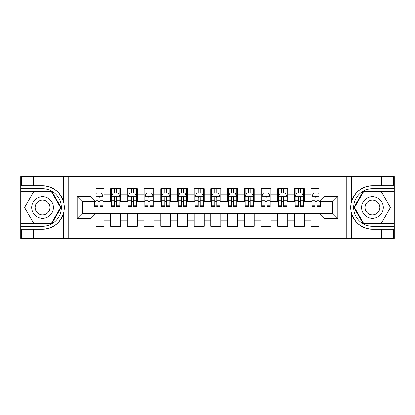 <?xml version="1.0" encoding="UTF-8"?>
<svg xmlns="http://www.w3.org/2000/svg" width="415" height="415" viewBox="0 0 415 415"><rect width="100%" height="100%" fill="white"/><g stroke="black" fill="none" stroke-linecap="round" stroke-linejoin="round"><path stroke-width="0.62" d="M96 238.402L319 238.402L319 213.429L332.861 213.429L332.861 201.571L319 201.571L319 176.598L96 176.598L96 201.571L82.139 201.571L82.139 213.429L96 213.429L96 238.402L33.361 238.402L33.361 229.256L42.548 229.256A21.756 21.756 0 0 0 63.324 213.964C64.6 209.658 64.6 205.352 63.324 201.036A21.756 21.756 0 0 0 42.548 185.744L33.361 185.744L33.361 176.598L20.75 176.598L20.75 223.618L51.854 223.618L61.161 207.5L51.854 191.382L20.75 191.382M319 188.706L311.063 188.706L311.063 194.806L304.382 194.806L304.382 201.488L311.063 201.488L311.063 194.806M304.382 194.806L304.382 188.706L294.36 188.706L294.36 194.806L287.678 194.806L287.678 201.488L294.36 201.488L294.36 194.806M287.678 194.806L287.678 188.706L277.656 188.706L277.656 194.806L270.974 194.806L270.974 201.488L277.656 201.488L277.656 194.806M270.974 194.806L270.974 188.706L260.952 188.706L260.952 194.806L254.271 194.806L254.271 201.488L260.952 201.488L260.952 194.806M254.271 194.806L254.271 188.706L244.248 188.706L244.248 194.806L237.567 194.806L237.567 201.488L244.248 201.488L244.248 194.806M237.567 194.806L237.567 188.706L227.544 188.706L227.544 194.806L220.863 194.806L220.863 201.488L227.544 201.488L227.544 194.806M220.863 194.806L220.863 188.706L210.841 188.706L210.841 194.806L204.159 194.806L204.159 201.488L210.841 201.488L210.841 194.806M204.159 194.806L204.159 188.706L194.137 188.706L194.137 194.806L187.456 194.806L187.456 201.488L194.137 201.488L194.137 194.806M187.456 194.806L187.456 188.706L177.433 188.706L177.433 194.806L170.752 194.806L170.752 201.488L177.433 201.488L177.433 194.806M170.752 194.806L170.752 188.706L160.73 188.706L160.73 194.806L154.048 194.806L154.048 201.488L160.73 201.488L160.73 194.806M154.048 194.806L154.048 188.706L144.026 188.706L144.026 194.806L137.344 194.806L137.344 201.488L144.026 201.488L144.026 194.806M137.344 194.806L137.344 188.706L127.322 188.706L127.322 194.806L120.641 194.806L120.641 201.488L127.322 201.488L127.322 194.806M120.641 194.806L120.641 188.706L110.618 188.706L110.618 201.488L103.937 201.488L103.937 188.706L96 188.706M96 226.294L103.937 226.294L103.937 213.512L110.618 213.512L110.618 226.294L120.641 226.294L120.641 213.512L127.322 213.512L127.322 220.194L120.641 220.194M127.322 220.194L127.322 226.294L137.344 226.294L137.344 213.512L144.026 213.512L144.026 220.194L137.344 220.194M144.026 220.194L144.026 226.294L154.048 226.294L154.048 213.512L160.73 213.512L160.73 220.194L154.048 220.194M160.73 220.194L160.73 226.294L170.752 226.294L170.752 213.512L177.433 213.512L177.433 220.194L170.752 220.194M177.433 220.194L177.433 226.294L187.456 226.294L187.456 213.512L194.137 213.512L194.137 220.194L187.456 220.194M194.137 220.194L194.137 226.294L204.159 226.294L204.159 213.512L210.841 213.512L210.841 220.194L204.159 220.194M210.841 220.194L210.841 226.294L220.863 226.294L220.863 213.512L227.544 213.512L227.544 220.194L220.863 220.194M227.544 220.194L227.544 226.294L237.567 226.294L237.567 213.512L244.248 213.512L244.248 220.194L237.567 220.194M244.248 220.194L244.248 226.294L254.271 226.294L254.271 213.512L260.952 213.512L260.952 220.194L254.271 220.194M260.952 220.194L260.952 226.294L270.974 226.294L270.974 213.512L277.656 213.512L277.656 220.194L270.974 220.194M277.656 220.194L277.656 226.294L287.678 226.294L287.678 213.512L294.36 213.512L294.36 220.194L287.678 220.194M294.36 220.194L294.36 226.294L304.382 226.294L304.382 213.512L311.063 213.512L311.063 220.194L304.382 220.194M319 183.114L96 183.114M96 231.886L319 231.886M311.063 220.194L311.063 226.294L319 226.294M82.222 201.571L82.222 213.429M332.778 213.429L332.778 201.571M97.924 192.882L99.927 192.882M103.102 192.882L103.937 192.882M97.924 201.322L99.927 201.322M103.102 201.322L103.937 201.322M96 213.678L103.937 213.678M96 222.118L103.937 222.118M110.618 201.322L111.453 201.322M114.628 201.322L116.631 201.322M119.805 201.322L120.641 201.322M110.618 192.882L111.453 192.882M114.628 192.882L116.631 192.882M119.805 192.882L120.641 192.882M110.618 213.678L120.641 213.678M110.618 222.118L120.641 222.118M127.322 213.678L137.344 213.678M127.322 222.118L137.344 222.118M127.322 192.882L128.157 192.882M131.332 192.882L133.334 192.882M136.509 192.882L137.344 192.882M127.322 201.322L128.157 201.322M131.332 201.322L133.334 201.322M136.509 201.322L137.344 201.322M144.026 213.678L154.048 213.678M144.026 222.118L154.048 222.118M144.026 192.882L144.861 192.882M148.036 192.882L150.038 192.882M153.213 192.882L154.048 192.882M144.026 201.322L144.861 201.322M148.036 201.322L150.038 201.322M153.213 201.322L154.048 201.322M160.73 213.678L170.752 213.678M160.73 222.118L170.752 222.118M160.73 192.882L161.565 192.882M164.739 192.882L166.742 192.882M169.917 192.882L170.752 192.882M160.73 201.322L161.565 201.322M164.739 201.322L166.742 201.322M169.917 201.322L170.752 201.322M177.433 213.678L187.456 213.678M177.433 222.118L187.456 222.118M177.433 192.882L178.268 192.882M181.443 192.882L183.446 192.882M186.62 192.882L187.456 192.882M177.433 201.322L178.268 201.322M181.443 201.322L183.446 201.322M186.62 201.322L187.456 201.322M194.137 213.678L204.159 213.678M194.137 222.118L204.159 222.118M194.137 192.882L194.972 192.882M198.147 192.882L200.149 192.882M203.324 192.882L204.159 192.882M194.137 201.322L194.972 201.322M198.147 201.322L200.149 201.322M203.324 201.322L204.159 201.322M210.841 213.678L220.863 213.678M210.841 222.118L220.863 222.118M210.841 192.882L211.676 192.882M214.851 192.882L216.853 192.882M220.028 192.882L220.863 192.882M210.841 201.322L211.676 201.322M214.851 201.322L216.853 201.322M220.028 201.322L220.863 201.322M227.544 213.678L237.567 213.678M227.544 222.118L237.567 222.118M227.544 192.882L228.38 192.882M231.554 192.882L233.557 192.882M236.732 192.882L237.567 192.882M227.544 201.322L228.38 201.322M231.554 201.322L233.557 201.322M236.732 201.322L237.567 201.322M244.248 213.678L254.271 213.678M244.248 222.118L254.271 222.118M244.248 192.882L245.083 192.882M248.258 192.882L250.261 192.882M253.435 192.882L254.271 192.882M244.248 201.322L245.083 201.322M248.258 201.322L250.261 201.322M253.435 201.322L254.271 201.322M260.952 213.678L270.974 213.678M260.952 222.118L270.974 222.118M260.952 192.882L261.787 192.882M264.962 192.882L266.964 192.882M270.139 192.882L270.974 192.882M260.952 201.322L261.787 201.322M264.962 201.322L266.964 201.322M270.139 201.322L270.974 201.322M277.656 213.678L287.678 213.678M277.656 222.118L287.678 222.118M277.656 192.882L278.491 192.882M281.666 192.882L283.668 192.882M286.843 192.882L287.678 192.882M277.656 201.322L278.491 201.322M281.666 201.322L283.668 201.322M286.843 201.322L287.678 201.322M294.36 213.678L304.382 213.678M294.36 222.118L304.382 222.118M294.36 192.882L295.195 192.882M298.369 192.882L300.372 192.882M303.547 192.882L304.382 192.882M294.36 201.322L295.195 201.322M298.369 201.322L300.372 201.322M303.547 201.322L304.382 201.322M311.063 213.678L319 213.678M311.063 222.118L319 222.118M311.063 192.882L311.898 192.882M315.073 192.882L317.076 192.882M311.063 201.322L311.898 201.322M315.073 201.322L317.076 201.322M99.927 190.879L97.924 190.879M94.75 205.135L94.75 206.499L97.924 206.499L97.924 205.135L94.75 205.135L94.75 201.571M101.888 193.888L103.102 193.888L103.102 206.499L99.927 206.499L99.927 197.561C99.258 196.274 98.594 196.274 97.924 197.561L97.924 205.135M103.102 193.888L103.102 188.706M103.102 196.311L101.431 192.97L96.42 192.97L96 193.805M97.924 192.97L97.924 188.706M99.927 188.706L99.927 192.97M47.979 198.095A10.857 10.857 0 0 0 33.148 202.069A10.857 10.857 0 0 0 37.122 216.905A10.857 10.857 0 0 0 51.953 212.931A10.857 10.857 0 0 0 47.979 198.095M46.267 201.062A7.434 7.434 0 0 0 36.11 203.786A7.434 7.434 0 0 0 38.834 213.938A7.434 7.434 0 0 0 48.986 211.214A7.434 7.434 0 0 0 46.267 201.062M51.564 223.12L33.532 223.12L24.516 207.5L33.532 191.88L51.564 191.88L60.585 207.5L51.564 223.12M377.878 198.095A10.857 10.857 0 0 0 363.047 202.069A10.857 10.857 0 0 0 367.021 216.905A10.857 10.857 0 0 0 381.852 212.931A10.857 10.857 0 0 0 377.878 198.095M376.166 201.062A7.434 7.434 0 0 0 366.014 203.786A7.434 7.434 0 0 0 368.733 213.938A7.434 7.434 0 0 0 378.89 211.214A7.434 7.434 0 0 0 376.166 201.062M381.468 223.12L363.436 223.12L354.415 207.5L363.436 191.88L381.468 191.88L390.484 207.5L381.468 223.12M62.971 212.516L63.718 212.516A21.756 21.756 0 0 0 63.723 202.494L62.971 202.494L62.971 212.646L63.687 212.646M33.361 176.598L63.324 176.598L63.324 201.036C59.698 191.46 52.772 186.361 42.548 185.744M42.548 229.256C52.772 228.639 59.698 223.54 63.324 213.964L63.324 238.402M90.989 238.402L90.989 218.44L77.128 218.44L77.128 196.56L90.989 196.56L90.989 176.598L68.19 176.598L68.19 238.402M33.361 238.402L20.75 238.402L20.75 223.618M20.75 226.294L42.548 226.294A18.794 18.794 0 0 0 61.342 207.5A18.794 18.794 0 0 0 42.548 188.706L20.75 188.706M63.324 176.598L68.19 176.598M90.989 176.598L96 176.598M33.361 229.256L21.668 229.256L21.668 238.402M33.361 185.744L21.668 185.744L21.668 176.598M90.989 218.44L96 213.429M77.128 218.44L82.139 213.429M77.128 196.56L82.139 201.571M90.989 196.56L96 201.571M62.971 202.494L63.692 202.364M64.226 209.368L64.294 206.732M64.076 204.356L63.962 203.651M351.308 212.636L352.029 212.636L352.029 202.484L351.282 202.484A21.756 21.756 0 0 0 372.452 229.256L381.639 229.256L381.639 238.402L394.25 238.402L394.25 191.382L363.146 191.382L353.839 207.5L363.146 223.618L394.25 223.618M319 176.598L381.639 176.598L381.639 185.744L372.452 185.744A21.756 21.756 0 0 0 351.313 202.354L352.029 202.484M372.452 185.744C362.228 186.361 355.302 191.46 351.676 201.036C350.4 205.342 350.4 209.648 351.676 213.964C355.302 223.54 362.228 228.639 372.452 229.256M324.011 176.598L324.011 196.56L337.872 196.56L337.872 218.44L324.011 218.44L324.011 238.402L346.81 238.402L346.81 176.598M351.676 213.964L351.676 238.402L381.639 238.402M381.639 176.598L394.25 176.598L394.25 191.382M394.25 188.706L372.452 188.706A18.794 18.794 0 0 0 353.658 207.5A18.794 18.794 0 0 0 372.452 226.294L394.25 226.294M351.676 238.402L346.81 238.402M324.011 238.402L319 238.402M381.639 185.744L393.332 185.744L393.332 176.598M381.639 229.256L393.332 229.256L393.332 238.402M324.011 196.56L319 201.571M337.872 196.56L332.861 201.571M337.872 218.44L332.861 213.429M324.011 218.44L319 213.429M350.774 205.632L350.706 208.268M350.924 210.644L351.038 211.349M352.029 212.506L351.277 212.506M116.631 190.879L114.628 190.879M119.805 205.135L116.631 205.135L116.631 206.499L119.805 206.499L119.805 196.311L118.135 192.97L113.124 192.97L111.453 196.311L111.453 206.499L114.628 206.499L114.628 205.135L111.453 205.135M111.453 196.311L111.453 188.706M119.805 196.311L119.805 188.706M114.628 192.97L114.628 188.706M116.631 188.706L116.631 192.97M116.631 205.135L116.631 197.561C115.961 196.274 115.297 196.274 114.628 197.561L114.628 205.135M133.334 190.879L131.332 190.879M136.509 205.135L133.334 205.135L133.334 206.499L136.509 206.499L136.509 196.311L134.839 192.97L129.828 192.97L128.157 196.311L128.157 206.499L131.332 206.499L131.332 205.135L128.157 205.135M128.157 196.311L128.157 188.706M136.509 196.311L136.509 188.706M131.332 192.97L131.332 188.706M133.334 188.706L133.334 192.97M133.334 205.135L133.334 197.561C132.665 196.274 132.001 196.274 131.332 197.561L131.332 205.135M150.038 190.879L148.036 190.879M153.213 205.135L150.038 205.135L150.038 206.499L153.213 206.499L153.213 196.311L151.542 192.97L146.531 192.97L144.861 196.311L144.861 206.499L148.036 206.499L148.036 205.135L144.861 205.135M144.861 196.311L144.861 188.706M153.213 196.311L153.213 188.706M148.036 192.97L148.036 188.706M150.038 188.706L150.038 192.97M150.038 205.135L150.038 197.561C149.369 196.274 148.705 196.274 148.036 197.561L148.036 205.135M166.742 190.879L164.739 190.879M169.917 205.135L166.742 205.135L166.742 206.499L169.917 206.499L169.917 196.311L168.246 192.97L163.235 192.97L161.565 196.311L161.565 206.499L164.739 206.499L164.739 205.135L161.565 205.135M161.565 196.311L161.565 188.706M169.917 196.311L169.917 188.706M164.739 192.97L164.739 188.706M166.742 188.706L166.742 192.97M166.742 205.135L166.742 197.561C166.073 196.274 165.409 196.274 164.739 197.561L164.739 205.135M183.446 190.879L181.443 190.879M186.62 205.135L183.446 205.135L183.446 206.499L186.62 206.499L186.62 196.311L184.95 192.97L179.939 192.97L178.268 196.311L178.268 206.499L181.443 206.499L181.443 205.135L178.268 205.135M178.268 196.311L178.268 188.706M186.62 196.311L186.62 188.706M181.443 192.97L181.443 188.706M183.446 188.706L183.446 192.97M183.446 205.135L183.446 197.561C182.782 196.274 182.112 196.274 181.443 197.561L181.443 205.135M200.149 190.879L198.147 190.879M203.324 205.135L200.149 205.135L200.149 206.499L203.324 206.499L203.324 196.311L201.654 192.97L196.643 192.97L194.972 196.311L194.972 206.499L198.147 206.499L198.147 205.135L194.972 205.135M194.972 196.311L194.972 188.706M203.324 196.311L203.324 188.706M198.147 192.97L198.147 188.706M200.149 188.706L200.149 192.97M200.149 205.135L200.149 197.561C199.485 196.274 198.816 196.274 198.147 197.561L198.147 205.135M216.853 190.879L214.851 190.879M220.028 205.135L216.853 205.135L216.853 206.499L220.028 206.499L220.028 196.311L218.357 192.97L213.346 192.97L211.676 196.311L211.676 206.499L214.851 206.499L214.851 205.135L211.676 205.135M211.676 196.311L211.676 188.706M220.028 196.311L220.028 188.706M214.851 192.97L214.851 188.706M216.853 188.706L216.853 192.97M216.853 205.135L216.853 197.561C216.189 196.274 215.52 196.274 214.851 197.561L214.851 205.135M233.557 190.879L231.554 190.879M236.732 205.135L233.557 205.135L233.557 206.499L236.732 206.499L236.732 196.311L235.061 192.97L230.05 192.97L228.38 196.311L228.38 206.499L231.554 206.499L231.554 205.135L228.38 205.135M228.38 196.311L228.38 188.706M236.732 196.311L236.732 188.706M231.554 192.97L231.554 188.706M233.557 188.706L233.557 192.97M233.557 205.135L233.557 197.561C232.893 196.274 232.224 196.274 231.554 197.561L231.554 205.135M250.261 190.879L248.258 190.879M253.435 205.135L250.261 205.135L250.261 206.499L253.435 206.499L253.435 196.311L251.765 192.97L246.754 192.97L245.083 196.311L245.083 206.499L248.258 206.499L248.258 205.135L245.083 205.135M245.083 196.311L245.083 188.706M253.435 196.311L253.435 188.706M248.258 192.97L248.258 188.706M250.261 188.706L250.261 192.97M250.261 205.135L250.261 197.561C249.597 196.274 248.927 196.274 248.258 197.561L248.258 205.135M266.964 190.879L264.962 190.879M270.139 205.135L266.964 205.135L266.964 206.499L270.139 206.499L270.139 196.311L268.469 192.97L263.458 192.97L261.787 196.311L261.787 206.499L264.962 206.499L264.962 205.135L261.787 205.135M261.787 196.311L261.787 188.706M270.139 196.311L270.139 188.706M264.962 192.97L264.962 188.706M266.964 188.706L266.964 192.97M266.964 205.135L266.964 197.561C266.3 196.274 265.631 196.274 264.962 197.561L264.962 205.135M283.668 190.879L281.666 190.879M286.843 205.135L283.668 205.135L283.668 206.499L286.843 206.499L286.843 196.311L285.172 192.97L280.161 192.97L278.491 196.311L278.491 206.499L281.666 206.499L281.666 205.135L278.491 205.135M278.491 196.311L278.491 188.706M286.843 196.311L286.843 188.706M281.666 192.97L281.666 188.706M283.668 188.706L283.668 192.97M283.668 205.135L283.668 197.561C283.004 196.274 282.335 196.274 281.666 197.561L281.666 205.135M300.372 190.879L298.369 190.879M303.547 205.135L300.372 205.135L300.372 206.499L303.547 206.499L303.547 196.311L301.876 192.97L296.865 192.97L295.195 196.311L295.195 206.499L298.369 206.499L298.369 205.135L295.195 205.135M295.195 196.311L295.195 188.706M303.547 196.311L303.547 188.706M298.369 192.97L298.369 188.706M300.372 188.706L300.372 192.97M300.372 205.135L300.372 197.561C299.708 196.274 299.039 196.274 298.369 197.561L298.369 205.135M317.076 190.879L315.073 190.879M319 193.805L318.58 192.97L313.569 192.97L311.898 196.311L311.898 206.499L315.073 206.499L315.073 205.135L311.898 205.135M311.898 196.311L311.898 188.706M320.25 201.571L320.25 206.499L317.076 206.499L317.076 197.561C316.412 196.274 315.742 196.274 315.073 197.561L315.073 205.135M315.073 192.97L315.073 188.706M317.076 188.706L317.076 192.97M110.618 220.194L103.937 220.194M110.618 194.806L103.937 194.806M103.06 196.222L96 196.222M103.102 205.135L99.927 205.135M97.924 200.18L96 200.18M103.102 200.18L99.927 200.18M99.927 191.943L97.924 191.943M351.676 176.598L351.676 201.036M119.764 196.222L111.495 196.222M111.453 193.888L112.662 193.888M118.591 193.888L119.805 193.888M114.628 200.18L111.453 200.18M119.805 200.18L116.631 200.18M116.631 191.943L114.628 191.943M136.468 196.222L128.199 196.222M128.157 193.888L129.366 193.888M135.295 193.888L136.509 193.888M131.332 200.18L128.157 200.18M136.509 200.18L133.334 200.18M133.334 191.943L131.332 191.943M153.171 196.222L144.902 196.222M144.861 193.888L146.07 193.888M151.999 193.888L153.213 193.888M148.036 200.18L144.861 200.18M153.213 200.18L150.038 200.18M150.038 191.943L148.036 191.943M169.875 196.222L161.606 196.222M161.565 193.888L162.773 193.888M168.708 193.888L169.917 193.888M164.739 200.18L161.565 200.18M169.917 200.18L166.742 200.18M166.742 191.943L164.739 191.943M186.579 196.222L178.31 196.222M178.268 193.888L179.477 193.888M185.412 193.888L186.62 193.888M181.443 200.18L178.268 200.18M186.62 200.18L183.446 200.18M183.446 191.943L181.443 191.943M203.283 196.222L195.014 196.222M194.972 193.888L196.181 193.888M202.115 193.888L203.324 193.888M198.147 200.18L194.972 200.18M203.324 200.18L200.149 200.18M200.149 191.943L198.147 191.943M219.986 196.222L211.717 196.222M211.676 193.888L212.885 193.888M218.819 193.888L220.028 193.888M214.851 200.18L211.676 200.18M220.028 200.18L216.853 200.18M216.853 191.943L214.851 191.943M236.69 196.222L228.421 196.222M228.38 193.888L229.588 193.888M235.523 193.888L236.732 193.888M231.554 200.18L228.38 200.18M236.732 200.18L233.557 200.18M233.557 191.943L231.554 191.943M253.394 196.222L245.125 196.222M245.083 193.888L246.292 193.888M252.227 193.888L253.435 193.888M248.258 200.18L245.083 200.18M253.435 200.18L250.261 200.18M250.261 191.943L248.258 191.943M270.098 196.222L261.829 196.222M261.787 193.888L263.001 193.888M268.93 193.888L270.139 193.888M264.962 200.18L261.787 200.18M270.139 200.18L266.964 200.18M266.964 191.943L264.962 191.943M286.801 196.222L278.532 196.222M278.491 193.888L279.705 193.888M285.634 193.888L286.843 193.888M281.666 200.18L278.491 200.18M286.843 200.18L283.668 200.18M283.668 191.943L281.666 191.943M303.505 196.222L295.236 196.222M295.195 193.888L296.409 193.888M302.338 193.888L303.547 193.888M298.369 200.18L295.195 200.18M303.547 200.18L300.372 200.18M300.372 191.943L298.369 191.943M319 196.222L311.94 196.222M311.898 193.888L313.112 193.888M320.25 205.135L317.076 205.135M315.073 200.18L311.898 200.18M319 200.18L317.076 200.18M317.076 191.943L315.073 191.943"/></g></svg>
